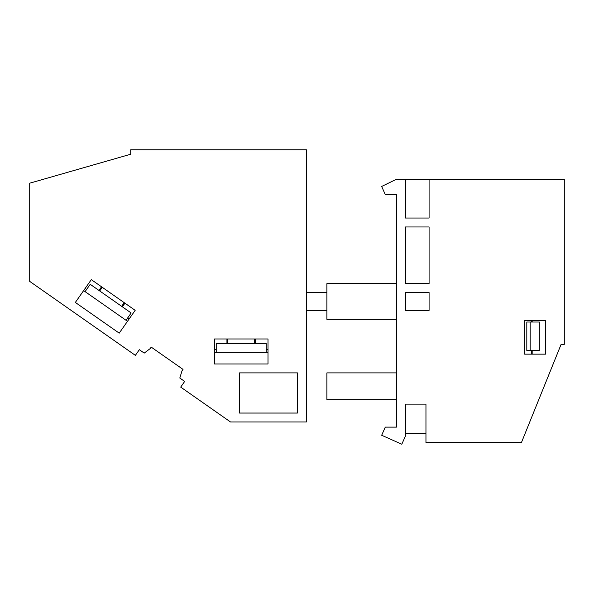 <?xml version="1.0" encoding="UTF-8"?>
<svg xmlns="http://www.w3.org/2000/svg" width="594" height="594" viewBox="0 0 594 594"><rect width="100%" height="100%" fill="white"/><g stroke="black" fill="none" stroke-linecap="round" stroke-linejoin="round"><path stroke-width="0.89" d="M151.225 347.119L183.026 369.394L182.002 370.849L179.811 378.029L184.675 381.437L180.702 387.102L230.517 421.978L306.378 421.978L306.378 149.762L130.71 149.762L130.71 154.225L29.7 183.19L29.7 281.37L135.373 355.361L139.345 349.695L144.208 353.103L150.2 348.581L151.225 347.119L183.026 369.394M126.032 320.285L127.495 321.309L119.208 333.145L75.341 302.435L83.628 290.6L126.032 320.285L131.155 312.979L90.214 284.311L85.091 291.617M98.983 290.451L101.544 286.798L124.94 303.178L122.379 306.831M266.216 352.361L267.998 352.361L267.998 363.966L214.449 363.966L214.449 352.361L266.216 352.361L266.216 343.436L216.231 343.436L216.231 352.361M226.945 343.436L226.945 338.974L255.502 338.974L255.502 343.436M124.205 302.665L121.651 306.318M102.272 287.31L99.718 290.963M254.611 338.974L254.611 343.436M227.836 338.974L227.836 343.436M75.341 302.435L91.313 279.633L135.172 310.343L119.208 333.145L75.341 302.435M214.449 338.974L214.449 363.966L267.998 363.966L267.998 338.974L214.449 338.974M239.441 372.891L297.453 372.891L297.453 413.053L239.441 413.053L239.441 372.891M306.378 292.567L326.893 292.567M306.378 310.417L326.893 310.417M86.627 289.427L85.165 288.402M127.569 318.094L129.032 319.119M216.231 349.688L214.449 349.688M266.216 349.688L267.998 349.688M564.3 344.334L564.3 179.217L429.083 179.217L429.083 218.043L405.435 218.043L405.435 179.217L396.51 179.217L381.667 186.457L385.291 194.609L396.51 194.609L396.51 427.116L385.291 427.116L381.667 435.268L401.804 444.238L405.435 436.085L405.435 404.128L425.957 404.128L425.957 442.508L521.458 442.508L561.122 344.334L564.3 344.334M524.658 320.448L524.658 354.15L545.559 354.15L545.559 320.448L524.658 320.448M429.083 226.967L429.083 283.642L405.435 283.642L405.435 226.967L429.083 226.967M405.383 310.417L405.383 292.567L429.083 292.567L429.083 310.417L405.383 310.417M429.083 218.043L406.326 218.043M405.435 179.217L429.083 179.217M396.51 194.609L396.51 267.575M396.51 427.116L396.51 399.665L326.893 399.665L326.893 372.891L396.51 372.891L396.51 335.41M396.51 319.342L326.893 319.342L326.893 283.642L396.51 283.642M532.172 350.579L532.172 354.15L531.274 354.15L531.274 350.579M531.274 322.022L531.274 320.448M532.172 320.448L532.172 322.022L539.307 322.022L526.811 322.022L526.811 350.579L539.307 350.579L539.307 322.022M545.559 354.15L532.172 354.15M405.435 433.583L425.957 433.583M531.274 352.153L532.172 352.153M530.152 350.579L530.152 322.022"/></g></svg>
